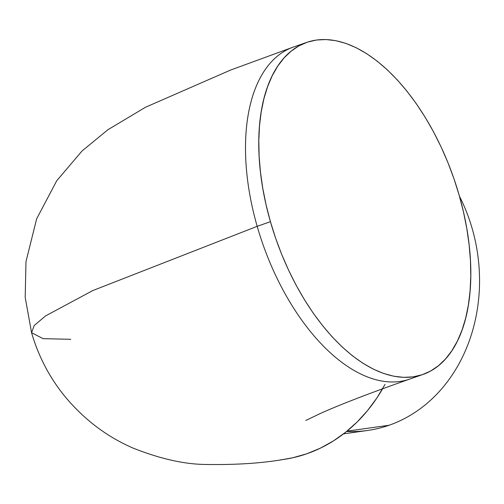 <?xml version="1.0" encoding="UTF-8"?>
<svg xmlns="http://www.w3.org/2000/svg" width="504" height="504" viewBox="0 0 504 504"><rect width="100%" height="100%" fill="white"/><g stroke="black" fill="none" stroke-linecap="round" stroke-linejoin="round"><path stroke-width="0.76" d="M410.571 378.781A175.915 93.99 -109.3 0 1 257.179 226.328L92.812 290.556L45.517 315.945L34.203 325.534L31.576 332.703L34.203 325.534L45.517 315.945L92.812 290.556L257.179 226.328A175.915 93.99 70.7 0 0 409.55 379.147C370.257 392.969 340.578 404.384 320.512 413.4L305.84 420.443M280.772 459.818A175.915 147.867 -98 0 0 382.599 388.773M343.564 433.849L367.542 430.479A158.905 133.566 -98 0 0 389.069 425.256A158.905 133.566 82 0 1 346.601 431.449M389.069 425.256L346.947 431.172L389.069 425.256A158.905 133.566 -98 0 0 459.472 196.283A158.905 133.566 82 0 1 389.069 425.256M70.793 339.305L43.06 338.656L31.576 332.703L25.2 297.404L25.975 261.645L36.653 218.843L56.687 180.804L82.076 150.942L107.976 129.692L145.505 107.245L230.712 70.012L293.542 46.998A175.915 93.99 70.7 0 0 257.179 226.328L270.428 221.697A175.915 93.99 -109.3 0 1 306.791 42.374A175.915 93.99 -109.3 0 1 459.163 195.199A175.915 93.99 -109.3 0 1 422.799 374.522A175.915 93.99 -109.3 0 1 270.428 221.697L257.179 226.328A175.915 93.99 -109.3 0 1 292.522 47.37M385.037 384.394L376.797 398.11L367.416 410.729L356.989 422.15L345.612 432.243L333.402 440.931L320.468 448.113L306.942 453.732L292.95 457.726L282.952 459.535M459.163 195.199L463.441 211.768L466.767 228.312L469.117 244.661L470.459 260.656L470.78 276.154L470.087 290.997L468.38 305.052L465.671 318.169L461.992 330.233L457.374 341.126L451.868 350.734L445.523 358.98L438.398 365.772L430.567 371.051L422.106 374.762L413.085 376.872L403.603 377.357L393.75 376.217L383.613 373.464L373.3 369.123L362.899 363.226L352.516 355.849L342.26 347.048L332.212 336.911L322.484 325.534L313.16 313.034L304.334 299.527L296.087 285.144L288.508 270.018L281.66 254.299L275.612 238.146L270.428 221.697L266.144 205.128L262.817 188.584L260.467 172.236L259.125 156.24L258.804 140.742L259.497 125.893L261.211 111.844L263.913 98.727L267.593 86.663L272.21 75.77L277.717 66.163L284.061 57.916L291.186 51.125L299.017 45.845L307.484 42.134L316.499 40.024L325.981 39.539L335.834 40.679L345.971 43.432L356.29 47.773L366.685 53.67L377.068 61.047L387.324 69.848L397.373 79.985L407.1 91.356L416.424 103.862L425.25 117.369L433.497 131.752L441.076 146.878L447.924 162.597L453.972 178.75L459.163 195.199M31.576 332.703C38.342 356.038 49.304 377.112 64.48 395.93C83.84 419.341 106.804 436.766 133.358 448.207C160.341 458.867 184.407 464.285 205.563 464.461C235.273 464.953 261.122 463.308 283.109 459.516M422.799 374.522L409.55 379.147M306.791 42.374L293.542 46.998"/></g></svg>
